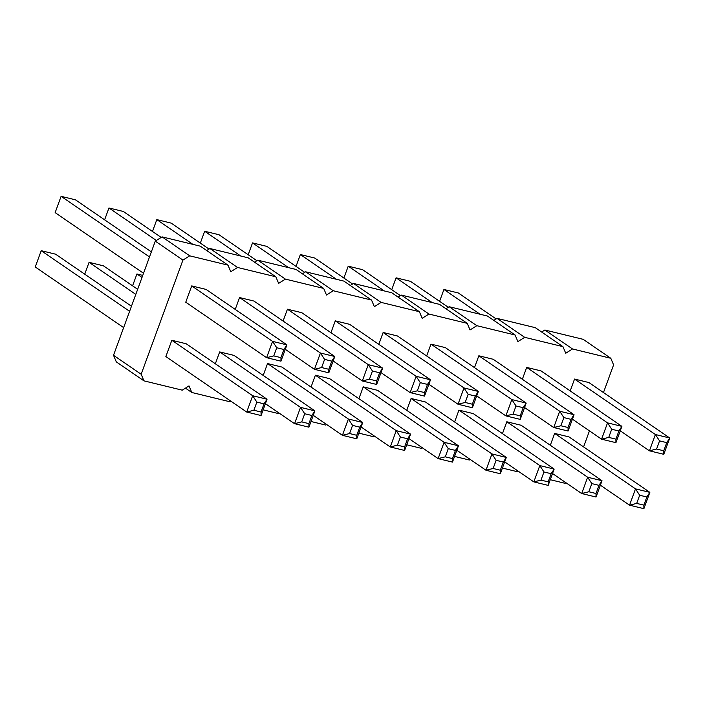 <?xml version="1.0" encoding="UTF-8"?>
<svg xmlns="http://www.w3.org/2000/svg" width="705" height="705" viewBox="0 0 705 705"><rect width="100%" height="100%" fill="white"/><g stroke="black" fill="none" stroke-linecap="round" stroke-linejoin="round"><path stroke-width="1.06" d="M230.976 401.242L230.086 401.806L191.804 392.491L189.01 385.891L182.234 390.165L143.952 380.85L141.159 374.249L182.93 260.101L155.285 241.136L162.062 236.871L200.343 246.177L227.988 265.142L230.782 271.742L237.559 267.468L275.84 276.783L278.634 283.384L285.41 279.11L323.692 288.424L326.486 295.025L333.262 290.751L371.544 300.066L374.337 306.666L381.114 302.401L419.396 311.716L422.189 318.308L428.966 314.042L467.248 323.357L470.041 329.958L476.818 325.684L515.099 334.998L517.893 341.599L524.67 337.325L562.951 346.64L565.745 353.24L572.522 348.966L610.803 358.281L613.597 364.882L603.471 392.553M182.93 260.101L189.707 255.827L162.062 236.871M141.159 374.249L113.514 355.285L155.285 241.136M189.707 255.827L227.988 265.142M589.451 430.87L583.581 446.908M565.948 482.74L565.058 483.304L550.261 479.7M518.096 471.099L517.206 471.663L502.409 468.058M470.235 459.457L469.345 460.012L454.558 456.417M422.383 447.816L421.493 448.371L406.706 444.776M374.531 436.166L373.641 436.73L358.854 433.134M326.679 424.525L325.789 425.089L311.002 421.493M278.827 412.883L277.937 413.447L263.15 409.852M287.429 309.204L368.283 364.661L372.451 371.033L379.625 372.778L382.639 368.151L376.664 384.463L362.308 380.964L368.283 364.661L382.639 368.151L301.784 312.694L287.429 309.204L283.084 321.048M328.812 372.813L328.794 369.288L331.773 361.136L334.787 356.51L320.431 353.02L314.456 369.323L328.812 372.813L334.787 356.51L253.932 301.053L239.577 297.554L235.232 309.407M280.96 361.171L286.926 344.868L283.921 349.495L276.748 347.75L272.571 341.379L286.926 344.868L206.071 289.411L191.716 285.913L185.75 302.225L266.605 357.682L273.76 355.902L280.942 357.646L280.96 361.171L266.605 357.682L272.571 341.379L191.716 285.913M263.194 375.412L267.53 363.56L281.885 367.049L362.74 422.506L348.385 419.017L342.418 435.32L313.258 415.324M219.678 351.918L300.533 407.375L304.71 413.747L311.883 415.492L314.888 410.865L308.922 427.177L294.567 423.679L300.533 407.375L314.888 410.865L234.034 355.408L219.678 351.918L215.342 363.762M261.07 415.527L267.036 399.224L264.031 403.85L256.849 402.106L252.681 395.734L267.036 399.224L186.182 343.767L171.826 340.268L165.86 356.58L246.715 412.037L253.87 410.257L261.044 412.002L261.07 415.527L246.715 412.037L252.681 395.734L171.826 340.268M378.796 344.34L383.132 332.487L397.488 335.977L478.342 391.434L463.987 387.944L458.021 404.256L428.86 384.251M363.242 386.842L444.097 442.299L448.265 448.671L455.439 450.416L458.453 445.798L452.478 462.101L438.122 458.611L444.097 442.299L458.453 445.798L377.598 390.332L363.242 386.842L358.898 398.695M315.382 375.201L396.236 430.658L400.414 437.029L407.587 438.774L410.592 434.148L404.626 450.46L390.27 446.961L396.236 430.658L410.592 434.148L329.737 378.691L315.382 375.201L311.046 387.054M335.28 320.845L416.135 376.303L420.303 382.674L427.477 384.419L430.491 379.792L424.525 396.104L410.16 392.606L416.135 376.303L430.491 379.792L349.636 324.335L335.28 320.845L330.945 332.698M615.932 442.669L615.906 439.144L618.893 430.993L621.898 426.366L607.543 422.877L601.577 439.18L615.932 442.669L621.898 426.366L541.043 370.909L526.688 367.411L522.352 379.264M568.08 431.028L568.054 427.503L571.041 419.352L574.046 414.725L559.691 411.226L553.725 427.538L568.08 431.028L574.046 414.725L493.192 359.268L478.836 355.769L474.5 367.622M596.042 497.025L596.016 493.5L598.994 485.348L602.008 480.722L587.653 477.232L581.687 493.535L596.042 497.025L602.008 480.722L521.154 425.265L506.798 421.766L502.462 433.619M458.946 410.125L539.801 465.582L543.969 471.962L551.143 473.707L554.156 469.081L548.19 485.384L533.826 481.894L539.801 465.582L554.156 469.081L473.302 413.623L458.946 410.125L454.61 421.978M406.75 410.336L411.094 398.484L425.45 401.982L506.305 457.439L491.949 453.941L485.974 470.253L456.814 450.248M520.228 419.387L520.202 415.862L523.189 407.701L526.194 403.084L511.839 399.585L505.873 415.897L520.228 419.387L526.194 403.084L445.34 347.618L430.984 344.128L426.648 355.981M570.204 390.905L574.54 379.052L588.895 382.551L669.75 438.008L655.394 434.518L649.428 450.821L620.268 430.817M643.894 508.675L643.868 505.141L646.855 496.99L649.86 492.363L635.505 488.873L629.539 505.177L643.894 508.675L649.86 492.363L569.005 436.906L554.65 433.416L550.314 445.26M206.697 250.539L209.914 248.512L248.195 257.827L275.84 276.783M254.549 262.181L257.766 260.154L296.047 269.469L323.692 288.424M302.401 273.822L305.618 271.795L343.899 281.11L371.544 300.066M350.253 285.463L353.469 283.436L391.751 292.751L419.396 311.716M398.105 297.105L401.321 295.078L439.603 304.393L467.248 323.357M445.957 308.755L449.173 306.719L487.455 316.034L515.099 334.998M493.808 320.396L497.025 318.369L535.307 327.675L562.951 346.64M541.66 332.037L544.877 330.011L583.158 339.325L610.803 358.281M143.952 380.85L116.307 361.885L113.514 355.285M237.559 267.468L209.914 248.512M191.804 392.491L185.45 388.129M285.41 279.11L257.766 260.154M333.262 290.751L305.618 271.795M381.114 302.401L353.469 283.436M428.966 314.042L401.321 295.078M476.818 325.684L449.173 306.719M524.67 337.325L497.025 318.369M572.522 348.966L544.877 330.011M376.664 384.463L376.646 380.929L369.464 379.184L362.308 380.964L333.148 360.969M328.794 369.288L321.612 367.543L314.456 369.323L285.296 349.319M331.773 361.136L324.6 359.391L320.431 353.02L239.577 297.554M352.562 425.388L349.574 433.54L342.418 435.32L356.774 438.818L362.74 422.506L359.735 427.133L352.562 425.388L348.385 419.017L267.53 363.56M308.922 427.177L308.896 423.643L301.722 421.898L294.567 423.679L265.406 403.683M468.155 394.315L465.168 402.467L458.021 404.256L472.376 407.746L478.342 391.434L475.329 396.06L468.155 394.315L463.987 387.944L383.132 332.487M452.478 462.101L452.46 458.576L445.278 456.822L438.122 458.611L408.962 438.607M404.626 450.46L404.608 446.926L397.426 445.181L390.27 446.961L361.11 426.966M424.525 396.104L424.498 392.57L417.316 390.826L410.16 392.606L381.008 372.61M615.906 439.144L608.732 437.4L601.577 439.18L572.416 419.175M618.893 430.993L611.711 429.248L607.543 422.877L526.688 367.411M568.054 427.503L560.872 425.758L553.725 427.538L524.564 407.534M571.041 419.352L563.859 417.598L559.691 411.226L478.836 355.769M596.016 493.5L588.834 491.755L581.687 493.535L552.526 473.531M598.994 485.348L591.821 483.604L587.653 477.232L506.798 421.766M548.19 485.384L548.164 481.859L540.982 480.114L533.826 481.894L504.674 461.89M496.117 460.312L493.13 468.473L485.974 470.253L500.33 473.742L506.305 457.439L503.291 462.066L496.117 460.312L491.949 453.941L411.094 398.484M520.202 415.862L513.02 414.108L505.873 415.897L476.712 395.893M523.189 407.701L516.007 405.957L511.839 399.585L430.984 344.128M659.563 440.889L656.584 449.041L649.428 450.821L663.784 454.311L669.75 438.008L666.745 442.634L659.563 440.889L655.394 434.518L574.54 379.052M643.868 505.141L636.686 503.396L629.539 505.177L600.378 485.181M646.855 496.99L639.673 495.245L635.505 488.873L554.65 433.416M192.906 244.371L156.81 219.616L152.474 231.469M209.024 249.068L171.174 223.106L156.81 219.616M161.172 237.426L123.313 211.465L108.958 207.975L104.622 219.819M156.343 240.475L108.958 207.975M143.529 273.258L55.14 212.637L61.106 196.325L149.495 256.955M151.355 251.879L75.461 199.823L61.106 196.325M141.996 277.453L136.92 273.972L132.584 285.825M142.754 275.391L136.92 273.972M135.801 294.382L89.068 262.33L84.732 274.183M137.66 289.306L103.423 265.82L89.068 262.33M123.639 327.622L35.25 266.992L41.216 250.689L129.605 311.31M131.465 306.234L55.572 254.179L41.216 250.689M288.618 267.662L252.522 242.899L248.186 254.752M304.727 272.359L266.878 246.389L252.522 242.899M240.766 256.012L204.67 231.258L200.326 243.11M256.876 260.709L219.026 234.747L204.67 231.258M448.283 307.283L410.433 281.321L396.078 277.823L391.742 289.676M432.174 302.586L396.078 277.823M400.431 295.642L362.582 269.68L348.226 266.182L343.89 278.034M384.322 290.945L348.226 266.182M352.579 284L314.73 258.039L300.374 254.54L296.038 266.393M336.47 279.303L300.374 254.54M480.026 314.227L443.93 289.473L439.594 301.317M496.135 318.924L458.285 292.963L443.93 289.473M372.451 371.033L369.464 379.184M379.625 372.778L376.646 380.929M324.6 359.391L321.612 367.543M276.748 347.75L273.76 355.902M283.921 349.495L280.942 357.646M356.774 438.818L356.756 435.285L349.574 433.54M359.735 427.133L356.756 435.285M304.71 413.747L301.722 421.898M311.883 415.492L308.896 423.643M256.849 402.106L253.87 410.257M264.031 403.85L261.044 412.002M472.376 407.746L472.35 404.221L465.168 402.467M475.329 396.06L472.35 404.221M448.265 448.671L445.278 456.822M455.439 450.416L452.46 458.576M400.414 437.029L397.426 445.181M407.587 438.774L404.608 446.926M420.303 382.674L417.316 390.826M427.477 384.419L424.498 392.57M611.711 429.248L608.732 437.4M563.859 417.598L560.872 425.758M591.821 483.604L588.834 491.755M543.969 471.962L540.982 480.114M551.143 473.707L548.164 481.859M500.33 473.742L500.312 470.217L493.13 468.473M503.291 462.066L500.312 470.217M516.007 405.957L513.02 414.108M663.784 454.311L663.758 450.786L656.584 449.041M666.745 442.634L663.758 450.786M639.673 495.245L636.686 503.396"/></g></svg>
